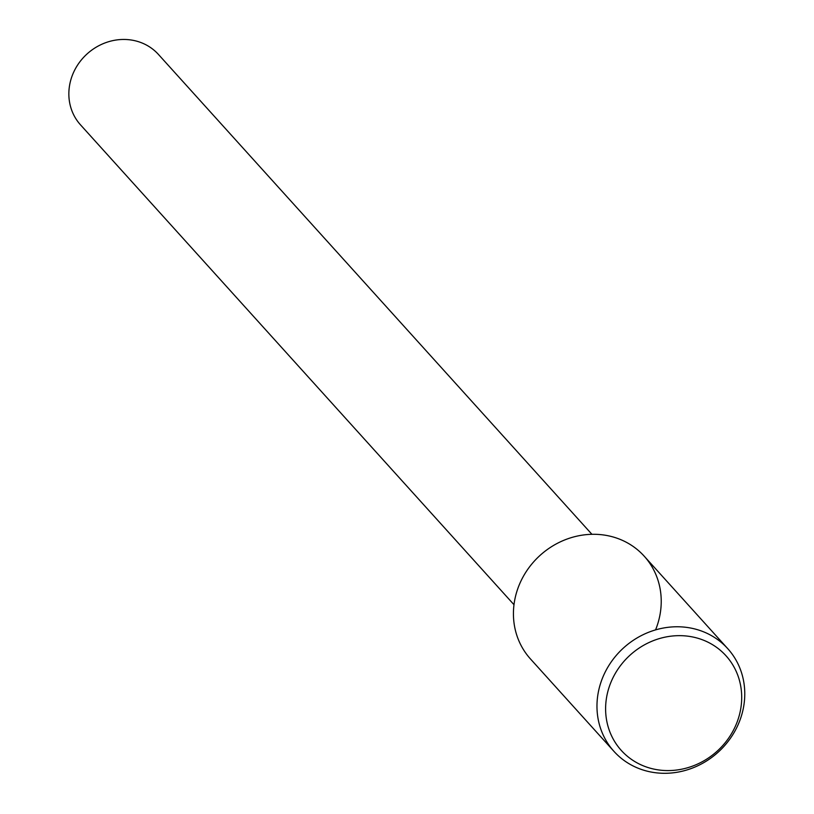 <?xml version="1.0" encoding="UTF-8"?>
<svg xmlns="http://www.w3.org/2000/svg" width="814" height="814" viewBox="0 0 814 814"><rect width="100%" height="100%" fill="white"/><g stroke="black" fill="none" stroke-linecap="round" stroke-linejoin="round"><path stroke-width="1.22" d="M591.92 534.299L158.455 54.457A52.513 48.23 137.9 0 0 106.308 42.46A52.513 48.23 137.9 0 0 69.546 85.572A52.513 48.23 137.9 0 0 80.515 124.857L513.99 604.71M655.555 629.894A76.648 70.391 137.9 0 0 607.773 535.683A76.648 70.391 137.9 0 0 514.448 601.587A76.648 70.391 137.9 0 0 530.453 658.933L614 751.414A76.648 70.391 137.9 0 0 718.06 752.268A76.648 70.391 137.9 0 0 727.747 648.656A76.648 70.391 137.9 0 0 651.638 631.155A76.648 70.391 137.9 0 0 597.985 694.067A76.648 70.391 137.9 0 0 614 751.414M727.747 648.656L644.2 556.176A76.648 70.391 137.9 0 0 568.101 538.675A76.648 70.391 137.9 0 0 514.448 601.587M606.542 697.618A70.584 64.825 137.9 0 0 697.466 764.102A70.584 64.825 137.9 0 0 716.961 647.629A70.584 64.825 137.9 0 0 606.542 697.618"/></g></svg>
